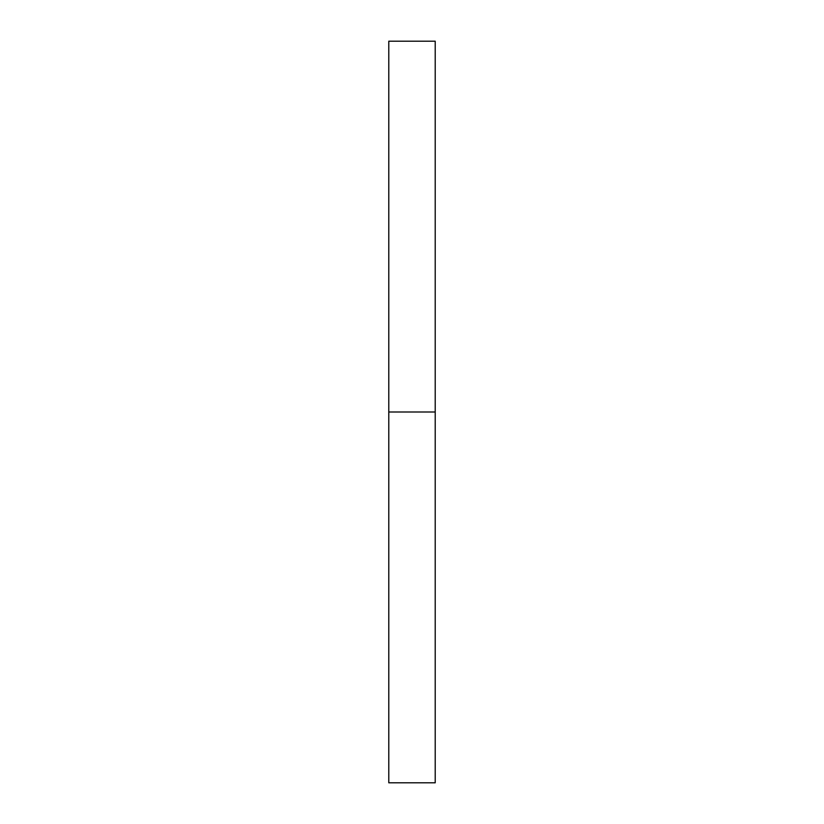 <?xml version="1.0" encoding="UTF-8"?>
<svg xmlns="http://www.w3.org/2000/svg" width="824" height="824" viewBox="0 0 824 824"><rect width="100%" height="100%" fill="white"/><g stroke="black" fill="none" stroke-linecap="round" stroke-linejoin="round"><path stroke-width="1.24" d="M388.784 782.8L388.784 41.2L388.784 782.8L435.216 782.8L435.216 412L388.784 412L435.216 412L435.216 41.2L435.216 782.8M388.784 41.2L435.216 41.2"/></g></svg>

